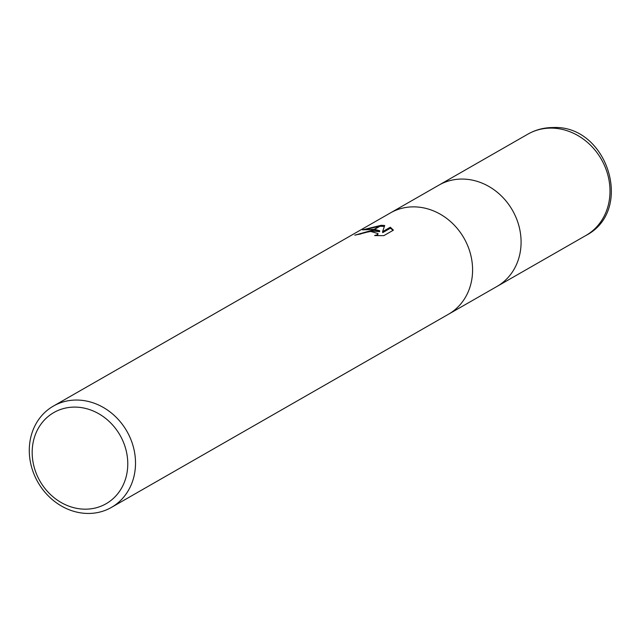<?xml version="1.0" encoding="UTF-8"?>
<svg xmlns="http://www.w3.org/2000/svg" width="641" height="641" viewBox="0 0 641 641"><rect width="100%" height="100%" fill="white"/><g stroke="black" fill="none" stroke-linecap="round" stroke-linejoin="round"><path stroke-width="0.96" d="M462.113 179.063A58.387 51.264 60.2 0 0 438.941 185.113A58.387 51.264 60.2 0 1 462.113 179.063A58.387 51.264 60.2 0 1 517.968 222.715A58.387 51.264 60.2 0 1 497.007 286.431L448.692 314.122M74.701 407.099A52.546 46.136 60.2 0 1 127.487 458.219A52.546 46.136 60.2 0 1 85.253 509.178A52.546 46.136 60.2 0 1 32.467 458.059A52.546 46.136 60.2 0 1 74.701 407.099M76.543 400.04A58.387 51.264 60.2 0 1 132.399 443.692A58.387 51.264 60.2 0 1 111.43 507.408A58.387 51.264 60.2 0 1 88.258 513.457A58.387 51.264 60.2 0 1 32.403 469.805A58.387 51.264 60.2 0 1 53.371 406.09A58.387 51.264 60.2 0 1 76.543 400.04M413.613 206.859A58.387 51.264 60.2 0 0 390.441 212.908A58.387 51.264 60.2 0 1 413.613 206.859A58.387 51.264 60.2 0 1 469.468 250.511A58.387 51.264 60.2 0 1 448.508 314.226L111.43 507.408M379.592 230.704L374.512 229.39L381.659 225.295L384.696 225.512L382.589 231.673L390.337 227.226L393.406 230.167L383.839 235.648L374.584 235.567L377.228 234.758L378.054 233.612L370.867 231.481L373.423 230.015L379.592 230.704L379.696 231.657M370.867 231.481A9.327 2.011 -5.9 0 0 370.394 231.505L362.91 232.987L360.274 234.109A58.387 51.264 -119.8 0 0 354.842 235.175L372.966 230.031A15.352 3.309 174.1 0 1 373.423 230.015M381.235 225.287L374.176 229.334L362.477 229.863L381.235 225.287A21.129 4.559 174.1 0 1 381.659 225.295M379.688 231.657L371.588 231.064M371.075 231.113L358.752 234.334M372.966 230.031L370.394 231.505M378.054 233.612L377.453 235.648M393.053 230.367L390.441 228.196L382.685 232.635L382.589 231.673M384.36 226.401L379.961 226.273M379.48 226.297L367.133 229.037M390.441 228.196L390.337 227.226M439.125 185.009L527.855 134.153A58.387 51.264 60.2 0 1 551.028 128.104A58.387 51.264 60.2 0 1 606.883 171.756A58.387 51.264 60.2 0 1 585.922 235.471L497.192 286.327M390.441 212.908L53.371 406.09M438.941 185.113L390.625 212.804M527.855 134.153C535.62 129.754 544.009 127.551 553.015 127.543C607.484 124.691 634.726 210.392 585.922 235.471"/></g></svg>
